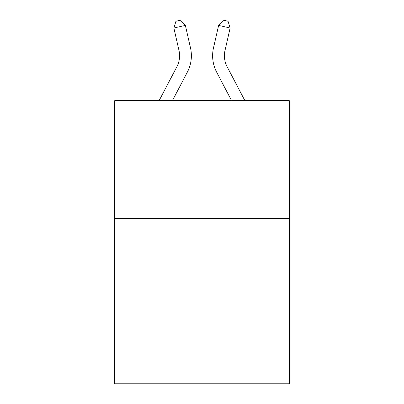 <?xml version="1.0" encoding="UTF-8"?>
<svg xmlns="http://www.w3.org/2000/svg" width="404" height="404" viewBox="0 0 404 404"><rect width="100%" height="100%" fill="white"/><g stroke="black" fill="none" stroke-linecap="round" stroke-linejoin="round"><path stroke-width="0.61" d="M289.299 218.64L289.299 383.8L114.701 383.8L114.701 100.672L289.299 100.672L289.299 218.64L114.701 218.64M159.095 100.672L176.891 66.695A23.594 23.594 0 0 0 178.997 50.505L173.871 28.017L175.957 21.25L180.558 20.2L185.37 25.396L190.496 47.884A35.39 35.39 0 0 1 187.34 72.17L172.412 100.672M244.905 100.672L227.109 66.695A23.594 23.594 0 0 1 225.003 50.505L230.129 28.017L218.63 25.396L213.504 47.884A35.39 35.39 0 0 0 216.66 72.17L231.588 100.672M176.891 66.695A23.594 23.594 0 0 0 178.997 50.505A23.594 23.594 0 0 1 176.891 66.695A23.594 23.594 0 0 0 178.997 50.505A23.594 23.594 0 0 1 176.891 66.695A23.594 23.594 0 0 0 178.997 50.505A23.594 23.594 0 0 1 176.891 66.695A23.594 23.594 0 0 0 178.997 50.505A23.594 23.594 0 0 1 176.891 66.695A23.594 23.594 0 0 0 178.997 50.505A23.594 23.594 0 0 1 176.891 66.695A23.594 23.594 0 0 0 178.997 50.505M173.871 28.017L185.37 25.396L190.496 47.884M230.129 28.017L228.043 21.25L223.442 20.2L218.63 25.396L213.504 47.884M227.109 66.695A23.594 23.594 0 0 1 225.003 50.505A23.594 23.594 0 0 0 227.109 66.695A23.594 23.594 0 0 1 225.003 50.505A23.594 23.594 0 0 0 227.109 66.695A23.594 23.594 0 0 1 225.003 50.505A23.594 23.594 0 0 0 227.109 66.695A23.594 23.594 0 0 1 225.003 50.505A23.594 23.594 0 0 0 227.109 66.695A23.594 23.594 0 0 1 225.003 50.505A23.594 23.594 0 0 0 227.109 66.695"/></g></svg>
